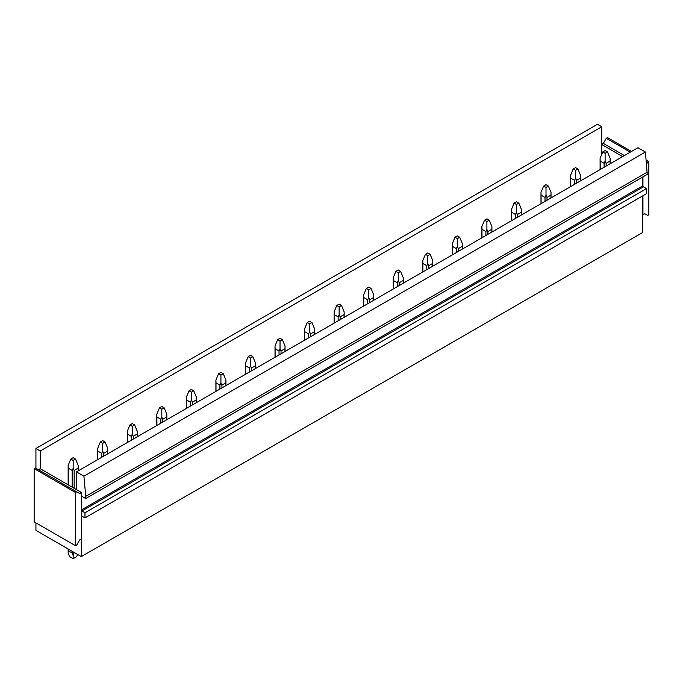 <?xml version="1.0" encoding="UTF-8"?>
<svg xmlns="http://www.w3.org/2000/svg" width="683" height="683" viewBox="0 0 683 683"><rect width="100%" height="100%" fill="white"/><g stroke="black" fill="none" stroke-linecap="round" stroke-linejoin="round"><path stroke-width="1.02" d="M35.926 468.273L35.926 448.483L597.429 124.297L601.74 126.79L40.237 450.968L40.237 468.717L81.431 492.503L79.663 493.527L76.709 491.82L75.523 492.503L75.523 545.734L76.709 545.051L79.663 539.937L81.431 538.913L81.431 492.503M601.74 126.79L601.74 154.358M38.291 469.639L40.237 468.717M35.926 448.483L40.237 450.968M646.528 164.151L647.672 162.178L648.85 161.495L648.85 214.727L647.672 215.41L644.709 213.702L642.823 214.658L642.823 232.408L81.32 556.585L35.926 530.375L35.926 522.871M81.32 556.585L81.32 538.981M76.709 491.82L35.328 467.932L34.15 468.615L34.15 521.846L75.523 545.734M601.74 144.326L603.337 143.404L606.291 138.29L607.477 137.607L631.476 151.464M81.431 516.117A0.837 0.487 60 0 1 81.909 516.117L84.982 517.885L84.982 512.771L81.909 510.995A0.837 0.487 60 0 1 81.431 510.449M642.823 176.914L642.823 185.793L81.431 509.902M84.982 517.885L646.485 193.707L646.485 188.585L643.412 186.818A0.837 0.487 60 0 1 642.823 185.793M642.942 186.271L642.942 176.846M646.485 188.585L84.982 512.771M647.253 172.176L85.751 496.353L83.915 476.188L645.418 152.01L647.253 174.361L85.751 498.539L81.431 496.046M85.751 496.353L85.751 498.539M642.823 214.658L642.823 195.825M642.942 214.727L642.942 195.756M606.291 138.29L630.289 152.147M646.272 161.367L647.672 162.178M603.337 143.404L624.382 155.553M646.144 159.933L648.85 161.495M601.74 144.531L622.606 156.578M83.915 476.188L76.47 471.885L637.973 147.707L645.418 152.01M34.15 468.615L75.523 492.503M76.47 489.634L76.47 471.885M610.03 163.843L610.124 158.319L607.477 151.942L605.112 153.299L602.748 151.942L600.092 158.319L600.195 161.043L604.114 163.305L605.112 161.214L605.112 153.299M602.748 151.942L605.112 150.576L607.477 151.942M604.114 167.258L604.114 163.305M606.103 166.106L606.103 163.305L605.112 161.214M600.195 169.521L600.195 161.043M610.03 161.043L606.103 163.305M580.473 180.901L580.576 175.377L577.92 169L575.556 170.366L573.191 169L570.544 175.377L570.646 178.109L574.565 180.372L575.556 178.272L575.556 170.366M573.191 169L575.556 167.634L577.92 169M574.565 184.316L574.565 180.372M576.554 183.164L576.554 180.372L575.556 178.272M570.646 186.579L570.646 178.109M580.473 178.109L576.554 180.372M550.925 197.968L551.019 192.444L548.372 186.066L546.007 187.424L543.642 186.066L540.987 192.444L541.09 195.167L545.008 197.43L546.007 195.338L546.007 187.424M543.642 186.066L546.007 184.7L548.372 186.066M545.008 201.383L545.008 197.43M546.998 200.23L546.998 197.43L546.007 195.338M541.09 203.645L541.09 195.167M550.925 195.167L546.998 197.43M521.368 215.025L521.471 209.502L518.815 203.124L516.45 204.49L514.086 203.124L511.439 209.502L511.541 212.234L515.46 214.496L516.45 212.396L516.45 204.49M514.086 203.124L516.45 201.758L518.815 203.124M515.46 218.44L515.46 214.496M517.449 217.288L517.449 214.496L516.45 212.396M511.541 220.703L511.541 212.234M521.368 212.234L517.449 214.496M491.82 232.092L491.914 226.568L489.267 220.191L486.902 221.548L484.537 220.191L481.882 226.568L481.985 229.292L485.903 231.554L486.902 229.462L486.902 221.548M484.537 220.191L486.902 218.825L489.267 220.191M485.903 235.507L485.903 231.554M487.893 234.354L487.893 231.554L486.902 229.462M481.985 237.769L481.985 229.292M491.82 229.292L487.893 231.554M462.263 249.15L462.365 243.626L459.71 237.249L457.345 238.615L454.98 237.249L452.334 243.626L452.428 246.358L456.355 248.621L457.345 246.52L457.345 238.615M454.98 237.249L457.345 235.883L459.71 237.249M456.355 252.565L456.355 248.621M458.344 251.412L458.344 248.621L457.345 246.52M452.428 254.827L452.428 246.358M462.263 246.358L458.344 248.621M432.706 266.216L432.809 260.693L430.162 254.315L427.797 255.673L425.432 254.315L422.777 260.693L422.879 263.416L426.798 265.678L427.797 263.587L427.797 255.673M425.432 254.315L427.797 252.949L430.162 254.315M426.798 269.631L426.798 265.678M428.787 268.479L428.787 265.678L427.797 263.587M422.879 271.894L422.879 263.416M432.706 263.416L428.787 265.678M403.158 283.274L403.26 277.75L400.605 271.373L398.24 272.739L395.875 271.373L393.229 277.75L393.323 280.482L397.25 282.745L398.24 280.645L398.24 272.739M395.875 271.373L398.24 270.007L400.605 271.373M397.25 286.689L397.25 282.745M399.239 285.537L399.239 282.745L398.24 280.645M393.323 288.952L393.323 280.482M403.158 280.482L399.239 282.745M373.601 300.341L373.703 294.817L371.057 288.439L368.692 289.797L366.327 288.439L363.672 294.817L363.774 297.54L367.693 299.803L368.692 297.711L368.692 289.797M366.327 288.439L368.692 287.073L371.057 288.439M367.693 303.756L367.693 299.803M369.682 302.603L369.682 299.803L368.692 297.711M363.774 306.018L363.774 297.54M373.601 297.54L369.682 299.803M344.053 317.399L344.155 311.875L341.5 305.497L339.135 306.863L336.77 305.497L334.124 311.875L334.218 314.607L338.145 316.869L339.135 314.769L339.135 306.863M336.77 305.497L339.135 304.131L341.5 305.497M338.145 320.814L338.145 316.869M340.134 319.661L340.134 316.869L339.135 314.769M334.218 323.076L334.218 314.607M344.053 314.607L340.134 316.869M314.496 334.465L314.598 328.941L311.943 322.564L309.587 323.921L307.222 322.564L304.567 328.941L304.669 331.665L308.588 333.927L309.587 331.836L309.587 323.921M307.222 322.564L309.587 321.198L311.943 322.564M308.588 337.88L308.588 333.927M310.577 336.728L310.577 333.927L309.587 331.836M304.669 340.143L304.669 331.665M314.496 331.665L310.577 333.927M284.948 351.523L285.042 345.999L282.395 339.622L280.03 340.988L277.665 339.622L275.018 345.999L275.112 348.731L279.031 350.994L280.03 348.893L280.03 340.988M277.665 339.622L280.03 338.256L282.395 339.622M279.031 354.938L279.031 350.994M281.029 353.785L281.029 350.994L280.03 348.893M275.112 357.2L275.112 348.731M284.948 348.731L281.029 350.994M255.391 368.589L255.493 363.066L252.838 356.688L250.473 358.046L248.117 356.688L245.462 363.066L245.564 365.789L249.483 368.052L250.473 365.96L250.473 358.046M248.117 356.688L250.473 355.322L252.838 356.688M249.483 372.004L249.483 368.052M251.472 370.852L251.472 368.052L250.473 365.96M245.564 374.267L245.564 365.789M255.391 365.789L251.472 368.052M225.842 385.647L225.936 380.124L223.29 373.746L220.925 375.112L218.56 373.746L215.905 380.124L216.007 382.856L219.926 385.118L220.925 383.018L220.925 375.112M218.56 373.746L220.925 372.38L223.29 373.746M219.926 389.062L219.926 385.118M221.915 387.91L221.915 385.118L220.925 383.018M216.007 391.325L216.007 382.856M225.842 382.856L221.915 385.118M196.286 402.714L196.388 397.19L193.733 390.813L191.368 392.17L189.003 390.813L186.357 397.19L186.459 399.914L190.378 402.176L191.368 400.084L191.368 392.17M189.003 390.813L191.368 389.447L193.733 390.813M190.378 406.129L190.378 402.176M192.367 404.976L192.367 402.176L191.368 400.084M186.459 408.391L186.459 399.914M196.286 399.914L192.367 402.176M166.737 419.772L166.831 414.248L164.185 407.871L161.82 409.237L159.455 407.871L156.8 414.248L156.902 416.98L160.821 419.242L161.82 417.142L161.82 409.237M159.455 407.871L161.82 406.505L164.185 407.871M160.821 423.187L160.821 419.242M162.81 422.043L162.81 419.242L161.82 417.142M156.902 425.449L156.902 416.98M166.737 416.98L162.81 419.242M137.181 436.838L137.283 431.315L134.628 424.937L132.263 426.294L129.898 424.937L127.251 431.315L127.354 434.038L131.273 436.3L132.263 434.209L132.263 426.294M129.898 424.937L132.263 423.571L134.628 424.937M131.273 440.253L131.273 436.3M133.262 439.101L133.262 436.3L132.263 434.209M127.354 442.516L127.354 434.038M137.181 434.038L133.262 436.3M107.632 453.896L107.726 448.372L105.08 441.995L102.715 443.361L100.35 441.995L97.695 448.372L97.797 451.104L101.716 453.367L102.715 451.267L102.715 443.361M100.35 441.995L102.715 440.629L105.08 441.995M101.716 457.311L101.716 453.367M103.705 456.167L103.705 453.367L102.715 451.267M97.797 459.574L97.797 451.104M107.632 451.104L103.705 453.367M77.529 554.4L76.709 556.654L73.158 558.703L73.158 555.527L74.157 552.453M78.075 470.963L78.178 465.439L75.523 459.061L73.158 460.419L70.793 459.061L68.146 465.439L68.24 468.162L72.167 470.425L73.158 468.333L73.158 460.419M74.635 552.735L74.157 553.008M70.793 459.061L73.158 457.695L75.523 459.061M73.158 558.703L69.615 556.654L68.146 552.624L68.24 550.746L72.167 553.008L72.167 551.301M72.167 487.15L72.167 470.425M72.167 553.008L73.158 555.527M74.157 488.294L74.157 470.425L73.158 468.333M68.24 550.746L68.24 549.038M68.24 484.887L68.24 468.162M78.075 468.162L74.157 470.425M643.412 186.818L81.909 510.995M81.431 516.391L81.909 516.117M610.124 163.783L610.124 158.319M600.092 169.572L600.092 158.319M580.576 180.85L580.576 175.377M570.544 186.638L570.544 175.377M551.019 197.908L551.019 192.444M540.987 203.696L540.987 192.444M521.471 214.974L521.471 209.502M511.439 220.763L511.439 209.502M491.914 232.032L491.914 226.568M481.882 237.821L481.882 226.568M462.365 249.099L462.365 243.626M452.334 254.887L452.334 243.626M432.809 266.157L432.809 260.693M422.777 271.945L422.777 260.693M403.26 283.223L403.26 277.75M393.229 289.011L393.229 277.75M373.703 300.281L373.703 294.817M363.672 306.069L363.672 294.817M344.155 317.347L344.155 311.875M334.124 323.136L334.124 311.875M314.598 334.405L314.598 328.941M304.567 340.194L304.567 328.941M285.042 351.472L285.042 345.999M275.018 357.26L275.018 345.999M255.493 368.53L255.493 363.066M245.462 374.318L245.462 363.066M225.936 385.596L225.936 380.124M215.905 391.385L215.905 380.124M196.388 402.654L196.388 397.19M186.357 408.443L186.357 397.19M166.831 419.721L166.831 414.248M156.8 425.509L156.8 414.248M137.283 436.779L137.283 431.315M127.251 442.567L127.251 431.315M107.726 453.845L107.726 448.372M97.695 459.633L97.695 448.372M78.178 470.903L78.178 465.439M68.146 552.624L68.146 548.978M68.146 484.828L68.146 465.439"/></g></svg>
